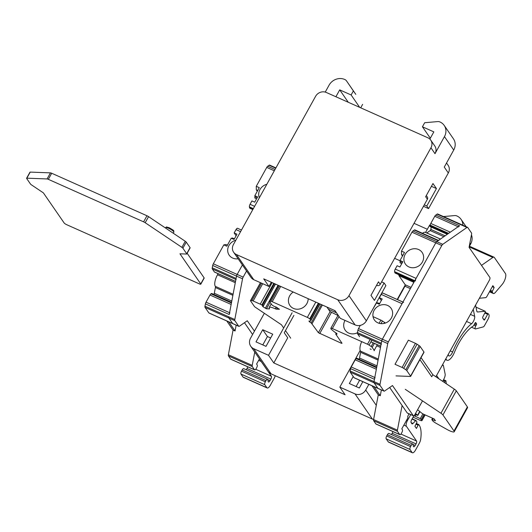 <?xml version="1.0" encoding="UTF-8"?>
<svg xmlns="http://www.w3.org/2000/svg" width="532" height="532" viewBox="0 0 532 532"><rect width="100%" height="100%" fill="white"/><g stroke="black" fill="none" stroke-linecap="round" stroke-linejoin="round"><path stroke-width="0.8" d="M401.773 263.633L400.35 262.994A2.607 0.984 -66 0 1 400.084 261.571A2.367 0.891 114 0 0 400.031 260.467L404.48 252.441L401.48 251.097L401.514 254.615L402.491 256.032M383.239 293.245A4.735 1.789 114 0 0 383.18 293.218A4.735 1.789 114 0 0 383.12 293.199L382.734 293.065A2.367 0.891 114 0 0 381.218 294.402L379.369 297.734L382.176 298.984L379.263 304.238L376.463 302.987L371.855 310.921M379.602 303.632L377.767 302.814A2.607 0.984 114 0 0 377.141 302.954A2.367 0.891 -66 0 1 376.729 303.107M379.369 297.734L381.311 300.547M397.53 299.622L404.958 286.223A1.184 0.446 114 0 0 405.231 284.786L398.933 275.669L413.889 282.339M398.973 274.778A1.184 0.446 114 0 0 398.933 275.669M400.031 260.467L402.83 261.717L399.924 266.971L397.118 265.721L395.256 269.086A2.367 0.891 114 0 0 394.598 271.666L394.717 272.271A4.735 1.789 114 0 0 395.263 273.115L414.295 281.608M438.72 240.537A2.367 0.891 114 0 0 438.135 240.677L436.752 241.641A2.367 0.891 114 0 0 435.788 242.831L416.084 278.382A2.367 0.891 114 0 0 415.426 280.956M403.562 302.362A2.367 0.891 114 0 0 402.052 303.692L382.362 339.217A2.367 0.891 114 0 0 381.737 340.892L381.291 343.226A2.367 0.891 114 0 0 381.371 344.417M375.067 377.614A2.367 0.891 114 0 0 374.442 379.289L374.003 381.624A2.367 0.891 114 0 0 374.082 382.807L377.886 388.32A2.367 0.891 114 0 0 378.046 388.46A2.367 0.891 -66 0 1 377.886 388.32L374.082 382.807A2.367 0.891 -66 0 1 374.003 381.624L381.737 340.892A2.367 0.891 -66 0 1 382.362 339.217L435.788 242.831A2.367 0.891 -66 0 1 436.752 241.641L459.562 225.734A2.367 0.891 114 0 0 458.597 226.925M402.106 405.51L397.417 430.175A2.361 0.891 114 0 0 397.497 431.359L399.692 434.531A2.367 0.891 114 0 0 399.851 434.671A2.367 0.891 114 0 0 401.394 433.347L401.846 432.536A2.367 0.891 114 0 0 402.385 429.67L401.806 428.832L407.539 418.498A1.184 0.446 114 0 0 407.811 417.068A1.184 0.446 -66 0 1 408.077 415.632L409.068 413.849M410.744 414.601L407.459 420.526A4.735 1.789 114 0 0 406.368 426.258L416.576 441.055A2.354 0.891 -66 0 1 416.037 443.901L415.179 445.45A2.354 0.891 -66 0 1 413.643 446.767A2.354 0.891 -66 0 1 413.371 446.328L413.032 444.506A2.367 0.891 114 0 0 412.759 444.067A2.367 0.891 114 0 0 411.216 445.39L410.544 446.607A2.367 0.891 114 0 0 409.999 449.467L412.081 452.493A4.735 1.789 114 0 0 412.4 452.765A4.735 1.789 114 0 0 415.485 450.119L419.342 443.163A4.735 1.789 114 0 0 420.646 439.485A33.15 12.509 114 0 0 419.143 425.088L418.817 424.616A0.944 0.359 114 0 0 418.757 424.563A0.944 0.359 114 0 0 418.099 425.161L416.423 428.453L414.913 426.272L416.669 422.834A0.944 0.359 114 0 0 416.849 421.763L416.037 420.586A0.944 0.359 114 0 0 415.971 420.533A0.944 0.359 114 0 0 415.612 420.699L412.985 423.472A2.367 0.891 -66 0 1 412.081 423.898A2.367 0.891 -66 0 1 411.921 423.758L411.116 422.588A2.367 0.891 -66 0 1 411.662 419.728L413.869 415.738M436.586 375.466L438.873 378.777M446.262 383.732L445.962 380.965A1.19 0.446 114 0 0 445.816 380.686A1.19 0.446 114 0 0 445.078 381.284L444.413 382.495M442.71 381.351L444.001 378.824A4.741 1.789 114 0 0 445.124 374.016L443.415 365.557A2.367 0.891 114 0 0 443.149 365.138A2.367 0.891 114 0 0 441.607 366.462L441.094 367.379A2.367 0.891 -66 0 1 440.842 367.792M445.929 358.615A9.476 3.578 114 0 0 447 360.257A9.476 3.578 114 0 0 454.421 352.37A33.137 12.502 -66 0 1 473.267 326.043A0.951 0.359 114 0 0 473.686 325.544L475.056 323.064A0.944 0.359 -66 0 1 475.675 322.538A0.944 0.359 -66 0 1 475.734 322.592L476.539 323.755A0.944 0.359 -66 0 1 476.32 324.899L475.754 325.923A2.374 0.898 114 0 0 475.362 328.929A2.374 0.898 114 0 0 475.648 328.942L483.275 326.887A2.367 0.891 114 0 0 484.532 325.551L488.043 319.227A3.791 1.43 114 0 0 488.915 314.638L488.336 313.8A0.951 0.359 114 0 0 488.27 313.747A0.951 0.359 114 0 0 487.651 314.279L484.732 319.546A0.944 0.359 -66 0 1 484.113 320.071A0.944 0.359 -66 0 1 484.053 320.018L482.644 317.976A0.944 0.359 -66 0 1 482.823 316.906L485.118 312.404A0.951 0.359 114 0 0 485.237 311.273A0.951 0.359 114 0 0 485.157 311.26L477.703 311.978A4.688 1.769 -66 0 1 477.324 311.925A4.688 1.769 -66 0 1 476.785 311.087L475.588 305.109M479.385 298.259L485.61 297.661A2.367 0.891 114 0 0 486.96 296.311L492.865 285.657L494.142 287.506L492.439 291.204A0.944 0.359 114 0 0 492.306 292.188L493.031 293.232A4.735 1.789 114 0 0 493.344 293.504A4.735 1.789 114 0 0 495.378 292.414L502.181 284.427A7.102 2.68 114 0 0 505.4 273.501L494.328 257.455A4.735 1.789 114 0 0 494.009 257.182A4.735 1.789 114 0 0 492.851 257.455L481.507 265.368M461.683 224.77A2.367 0.891 114 0 0 461.53 224.63A2.367 0.891 114 0 0 460.945 224.77A2.367 0.891 -66 0 1 461.53 224.63L437.696 213.997A2.367 0.891 114 0 0 437.111 214.137L435.728 215.101A2.367 0.891 114 0 0 434.764 216.291L430.794 223.453A2.367 0.891 114 0 0 430.169 225.129L430.056 225.741A1.656 0.625 114 0 0 430.222 226.665L447.299 234.286M473.261 309.305L474.67 316.314A4.735 1.789 -66 0 1 471.605 323.709A37.872 14.291 114 0 0 452.639 351.984A4.741 1.789 -66 0 1 448.928 355.928A4.741 1.789 -66 0 1 448.33 354.279M415.04 230.043A2.367 0.891 114 0 0 414.887 229.904A2.367 0.891 114 0 0 414.302 230.043L412.918 231.008A2.367 0.891 114 0 0 411.954 232.198L401.48 251.097M440.43 239.074L425.374 232.358A9.47 3.571 114 0 0 422.528 233.315M431.252 227.124L430.814 229.425A0.944 0.359 -66 0 1 430.182 230.569L426.777 232.95A2.367 0.891 -66 0 1 426.744 232.969M494.009 257.182L470.175 246.549A4.735 1.789 114 0 0 469.197 246.708M412.759 444.067L388.925 433.434A2.367 0.891 114 0 0 387.382 434.757L386.711 435.974A2.367 0.891 114 0 0 386.166 438.834L388.254 441.859A4.735 1.789 114 0 0 388.566 442.132L412.4 452.765M392.835 431.538A2.354 0.891 -66 0 1 392.204 433.267L391.479 434.571M381.377 389.949L380.274 395.768L378.272 394.877L373.584 419.542A2.361 0.891 114 0 0 373.663 420.726L375.858 423.898A2.367 0.891 114 0 0 376.018 424.037L399.851 434.671M378.272 394.877L371.968 385.747M376.756 367.12L356.939 358.282A1.656 0.625 114 0 0 356.533 358.375L356.167 358.628A2.367 0.891 114 0 0 355.203 359.812L351.233 366.974A2.367 0.891 114 0 0 350.615 368.656L350.169 370.99A2.367 0.891 114 0 0 350.249 372.174L354.053 377.687A2.367 0.891 114 0 0 354.212 377.826L384.051 391.14A2.367 0.891 -66 0 1 383.898 391.007L380.087 385.487A2.367 0.891 -66 0 1 380.008 384.303L387.742 343.579A2.367 0.891 -66 0 1 388.367 341.896L441.799 245.511A2.367 0.891 -66 0 1 442.757 244.321L466.956 227.45A2.367 0.891 -66 0 1 467.535 227.31A2.367 0.891 -66 0 1 467.695 227.45L471.498 232.963A2.367 0.891 -66 0 1 471.578 234.153L469.071 247.353L489.859 277.471A2.367 0.891 -66 0 1 489.314 280.337L435.868 376.762M361.68 341.637A9.47 3.571 114 0 0 360.516 351.127A2.367 0.891 -66 0 1 360.603 352.317L359.519 358.049A0.944 0.359 -66 0 1 358.92 359.167M360.304 325.371L358.528 328.583A2.367 0.891 114 0 0 357.903 330.259L357.457 332.593A2.367 0.891 114 0 0 357.537 333.783L359.585 336.749M397.211 299.483L405.284 284.919M418.584 249.521A10.181 9.19 -34.6 0 0 406.614 252.348A10.181 9.19 -34.6 0 0 405.377 264.018A10.181 9.19 -34.6 0 0 418.977 265.8A10.181 9.19 -34.6 0 0 422.135 252.454A10.181 9.19 -34.6 0 0 418.584 249.521M402.923 255.247L401.514 254.615M387.589 305.448A10.181 9.19 -34.6 0 0 375.619 308.267A10.181 9.19 -34.6 0 0 374.382 319.945A10.181 9.19 -34.6 0 0 387.981 321.72A10.181 9.19 -34.6 0 0 391.14 308.374A10.181 9.19 -34.6 0 0 387.589 305.448M492.3 286.688L494.142 287.506M443.176 380.44L445.078 381.284M380.274 395.768L373.976 386.644M256.57 198.848L255.147 198.21A2.607 0.984 -66 0 1 254.881 196.787A2.367 0.891 114 0 0 254.828 195.683L259.277 187.65L256.271 186.313L256.304 189.831L257.282 191.247M238.037 228.461A4.735 1.789 114 0 0 237.977 228.434A4.735 1.789 114 0 0 237.917 228.408L237.531 228.281A2.367 0.891 114 0 0 236.015 229.611L234.166 232.95L236.973 234.2L234.06 239.453L231.254 238.203L226.818 246.21L223.819 244.866L213.325 263.799A2.367 0.891 114 0 0 212.7 265.475L212.255 267.809A2.367 0.891 114 0 0 212.335 268.993L214.383 271.958A2.367 0.891 114 0 0 214.542 272.098L235.516 281.455M234.399 238.848L232.564 238.03A2.607 0.984 114 0 0 231.939 238.163A2.367 0.891 -66 0 1 231.526 238.323M234.166 232.95L236.108 235.762M254.828 195.683L257.628 196.933L254.715 202.187L251.915 200.936L250.053 204.301A2.367 0.891 114 0 0 249.395 206.875L249.515 207.487A4.735 1.789 114 0 0 250.053 208.331L252.82 209.561M229.864 312.823A2.367 0.891 114 0 0 229.239 314.505L236.534 276.108A2.367 0.891 -66 0 1 237.159 274.432L242.406 264.963L237.159 274.432A2.367 0.891 114 0 0 236.534 276.108L236.088 278.442A2.367 0.891 114 0 0 236.168 279.626M234.805 319.519L228.8 316.833A2.367 0.891 114 0 0 228.88 318.023L232.684 323.536A2.367 0.891 114 0 0 232.843 323.675A2.367 0.891 -66 0 1 232.684 323.536L228.88 318.023A2.367 0.891 -66 0 1 228.8 316.833L204.966 306.199A2.367 0.891 114 0 0 205.046 307.39L208.85 312.902A2.367 0.891 114 0 0 209.01 313.035L238.848 326.355A2.367 0.891 -66 0 1 238.695 326.216L234.885 320.703A2.367 0.891 -66 0 1 234.805 319.519L242.539 278.788A2.367 0.891 -66 0 1 243.164 277.112L246.562 270.988M254.748 352.051L252.215 365.384A2.361 0.891 114 0 0 252.294 366.568L254.489 369.747A2.367 0.891 114 0 0 254.648 369.886A2.367 0.891 114 0 0 256.191 368.563L256.643 367.752A2.367 0.891 114 0 0 257.182 364.886L256.604 364.048L259.463 358.887M260.993 361.108A4.735 1.789 114 0 0 261.165 361.474L271.373 376.264A2.354 0.891 -66 0 1 270.835 379.117L269.977 380.666A2.354 0.891 -66 0 1 268.441 381.983A2.354 0.891 -66 0 1 268.168 381.544L267.829 379.722A2.367 0.891 114 0 0 267.556 379.276A2.367 0.891 114 0 0 266.013 380.599L265.342 381.816A2.367 0.891 114 0 0 264.796 384.683L266.878 387.702A4.735 1.789 114 0 0 267.197 387.974A4.735 1.789 114 0 0 270.283 385.328L274.14 378.372A4.735 1.789 114 0 0 275.23 375.718M269.837 165.252A2.367 0.891 114 0 0 269.684 165.12A2.367 0.891 114 0 0 269.099 165.252L267.716 166.223A2.367 0.891 114 0 0 266.751 167.407L256.271 186.313M267.556 379.276L243.723 368.643A2.367 0.891 114 0 0 242.18 369.966L241.508 371.183A2.367 0.891 114 0 0 240.963 374.049L243.044 377.068A4.735 1.789 114 0 0 243.363 377.341L267.197 387.974M247.633 366.754A2.354 0.891 -66 0 1 247.001 368.483L246.276 369.787M236.175 325.158L235.071 330.984L233.063 330.086L228.381 354.751A2.361 0.891 114 0 0 228.461 355.935L230.655 359.113A2.367 0.891 114 0 0 230.815 359.253L254.648 369.886M233.063 330.086L226.765 320.962M231.553 302.336L211.736 293.491A1.656 0.625 114 0 0 211.33 293.591L210.965 293.844A2.367 0.891 114 0 0 210 295.027L206.03 302.189A2.367 0.891 114 0 0 205.405 303.865L204.966 306.199M218 273.641A2.367 0.891 -66 0 1 217.515 274.765A9.47 3.571 114 0 0 215.314 286.336A2.367 0.891 -66 0 1 215.4 287.533L214.316 293.265A0.944 0.359 -66 0 1 213.718 294.382M223.819 244.866L225.98 244.534L227.397 245.166M266.838 184.272A10.181 9.19 -34.6 0 0 259.363 197.758M257.721 190.463L256.304 189.831M235.842 240.198A10.181 9.19 -34.6 0 0 229.172 255.154A10.181 9.19 -34.6 0 0 238.137 258.778M235.071 330.984L228.773 321.853M252.594 334.488L244.467 322.705M254.449 331.143L247.274 320.749L239.433 326.216A2.367 0.891 -66 0 1 238.848 326.355M422.501 400.875L414.967 414.468A2.367 0.891 -66 0 1 413.424 415.791L407.412 413.111A2.367 0.891 -66 0 1 407.253 412.978L389.67 387.496M413.424 415.791A2.367 0.891 -66 0 1 413.264 415.658L392.476 385.534L384.636 391.007A2.367 0.891 -66 0 1 384.051 391.14M293.917 315.363L284.254 332.786L287.732 337.82L273.8 362.944L345.102 394.757L339.835 387.123L360.177 350.428M264.344 313.288L250.545 338.186A8.525 7.694 -34.6 0 0 250.738 346.246A8.525 7.694 -34.6 0 0 253.711 348.699L271.087 373.87L372.387 419.07L355.017 393.899L339.835 387.123M471.445 234.858A11.844 10.687 145.4 0 1 470.647 244.028L469.211 246.615M443.435 216.564L454.614 215.586A4.735 4.276 145.4 0 1 456.742 215.899A11.844 10.687 145.4 0 1 461.111 219.41A11.844 10.687 145.4 0 1 462.847 225.222M368.849 384.357L365.703 390.023A8.1 7.308 -34.6 0 1 355.017 393.899M271.087 373.87A8.525 7.694 145.4 0 1 268.108 371.416L250.738 346.246M373.597 419.489A8.1 7.308 145.4 0 1 372.387 419.07M425.573 232.444L429.683 225.029L430.149 225.236M273.8 362.944L268.534 355.31L253.711 348.699M292.121 312.763L268.534 355.31M272.743 334.189L262.728 329.727L255.992 341.883L266.007 346.352L272.743 334.189M362.837 381.677L359.339 387.994L349.325 383.525L353.221 376.483M334.448 310.415A23.681 21.373 -34.6 0 0 335.838 311.858M400.124 260.806L394.631 258.346M359.619 380.24L356.121 386.558M427.336 229.265L414.036 223.334M262.788 344.916L267.43 336.537L262.728 329.727M267.43 336.537L270.648 337.973M374.056 350.674A2.367 0.492 -151 0 0 374.295 350.595A2.367 0.492 -151 0 0 374.229 350.342L372.181 347.376A2.367 0.492 -151 0 0 371.19 346.525L369.088 345.108A2.367 0.492 -151 0 0 367.499 344.231L332.36 328.557A2.367 0.492 -151 0 0 330.864 328.244A2.367 0.492 -151 0 0 330.851 328.31L330.871 328.577A4.735 0.984 -151 0 0 331.675 329.634L334.688 332.108A2.826 0.585 29 0 1 337.015 334.069A2.826 0.585 29 0 1 336.091 334.03L335.745 334.143L342.036 343.266L341.325 343.24L318.409 332.719L311.22 322.931A2.826 0.585 29 0 1 308.999 321.035A2.826 0.585 29 0 1 310.023 321.102L310.535 321.142L310.781 320.311A4.735 0.984 -151 0 0 310.189 319.346L309.697 318.874A2.367 0.492 -151 0 0 307.336 317.391L272.224 301.724A2.367 0.492 -151 0 0 270.974 301.338L269.817 301.292A2.367 0.492 -151 0 0 269.571 301.371A2.367 0.492 -151 0 0 269.638 301.624L271.686 304.59A2.367 0.492 -151 0 0 272.683 305.448L273.229 305.814A1.656 0.346 -151 0 0 275.217 306.698L279.446 309.252L276.5 309.172A2.367 0.492 29 0 1 275.237 308.779A9.47 1.962 -151 0 0 269.185 307.509A9.47 1.962 -151 0 0 269.485 308.56A2.367 0.492 29 0 1 269.558 308.819A2.367 0.492 29 0 1 269.312 308.899L266.466 308.786L262.954 306.691L262.529 306.246L262.934 306.226A1.656 0.346 -151 0 0 263.101 306.173A1.656 0.346 -151 0 0 262.356 305.395L261.81 305.029A2.367 0.492 -151 0 0 260.221 304.151L253.146 300.992A2.367 0.492 -151 0 0 251.895 300.607L250.738 300.56A2.367 0.492 -151 0 0 250.492 300.64A2.367 0.492 -151 0 0 250.559 300.893L254.369 306.405A2.367 0.492 -151 0 0 255.36 307.263L281.455 324.773L283.676 327.991M285.471 330.591L290.725 338.199M417.607 409.707L421.504 412.938A2.367 0.492 -151 0 0 423.652 414.235L434.178 418.93L435.449 420.779L431.824 419.495L432.576 420.646A4.735 0.984 -151 0 0 435.941 423.199L447.04 429.47A7.102 1.476 -151 0 0 454.222 431.771L467.581 407.658A7.102 1.476 -151 0 0 467.382 406.894L456.31 390.847A4.735 0.984 -151 0 0 454.315 389.138L432.849 374.734L431.725 376.762L419.921 359.652M396.021 375.891L410.411 376.443A2.367 0.492 -151 0 0 410.651 376.363A2.367 0.492 -151 0 0 410.584 376.111L406.781 370.598A2.367 0.492 -151 0 0 405.783 369.74L403.682 368.33A2.367 0.492 -151 0 0 402.099 367.452L395.017 364.294L408.383 340.181L415.459 343.339L402.099 367.452M326.914 307.057L330.086 311.646L337.96 315.449M413.071 417.174A2.367 0.492 -151 0 0 413.337 417.301L419.588 420.087A3.791 0.785 -151 0 0 421.976 420.586A3.791 0.785 -151 0 0 421.869 420.174L420.253 418.644L414.029 415.638M415.02 414.381L417.82 415.432L415.545 413.431M454.222 431.771A7.102 1.476 -151 0 0 454.015 431.006L442.943 414.96A4.735 0.984 -151 0 0 440.948 413.251L405.284 389.318M370.086 348.906L371.223 349.411M385.374 323.057A2.367 0.492 -151 0 0 384.55 322.412L382.448 321.002A2.367 0.492 -151 0 0 380.865 320.124L373.025 316.62M410.651 376.363L424.017 352.251A2.367 0.492 -151 0 0 423.951 351.998L420.147 346.485A2.367 0.492 -151 0 0 419.149 345.627L417.048 344.217A2.367 0.492 -151 0 0 415.459 343.339M432.849 374.734L421.038 357.624M328.45 309.278L336.55 312.896M345.015 320.417A10.181 9.19 -34.6 0 0 345.182 330.153A10.181 9.19 -34.6 0 0 357.438 332.733M293.232 292.028A10.181 9.19 -34.6 0 0 289.907 305.488A10.181 9.19 -34.6 0 0 306.898 303.546A10.181 9.19 -34.6 0 0 308.161 298.685M26.6 178.247L29.972 172.168A2.367 0.492 29 0 1 30.218 172.095L50.454 172.867A2.367 0.492 29 0 1 51.697 173.252L146.978 215.766A2.367 0.492 29 0 1 148.561 216.644L185.262 241.275A2.367 0.492 29 0 1 186.253 242.127L190.064 247.639A2.367 0.492 29 0 1 190.13 247.899L186.759 253.977A2.367 0.492 29 0 1 186.513 254.05L179.956 253.797L200.744 283.922A2.367 0.492 29 0 1 200.81 284.181A2.367 0.492 29 0 1 199.32 283.869L66.733 224.71A2.367 0.492 29 0 1 64.153 222.981L43.365 192.857L31.468 184.87A2.367 0.492 29 0 1 30.477 184.019L26.667 178.506A2.367 0.492 29 0 1 26.6 178.247A2.367 0.492 29 0 1 26.846 178.173L47.082 178.945A2.367 0.492 29 0 1 48.332 179.331L143.607 221.844A2.367 0.492 29 0 1 145.189 222.722L181.891 247.353A2.367 0.492 29 0 1 182.888 248.205L186.692 253.717A2.367 0.492 29 0 1 186.759 253.977M187.151 253.265L204.115 277.844A2.367 0.492 29 0 1 204.182 278.096L200.81 284.181M429.849 139.078L433.846 131.876L422.428 126.782L424.676 122.726L437.69 121.589A4.735 4.276 145.4 0 1 439.818 121.908A11.844 10.687 145.4 0 1 444.193 125.419A11.844 10.687 145.4 0 1 444.459 136.611L435.003 153.668A8.1 7.308 -34.6 0 0 434.817 146.014L430.767 140.142A8.1 7.308 -34.6 0 0 427.941 137.815L326.276 92.455A8.1 7.308 -34.6 0 0 315.589 96.325L233.422 244.56A8.1 7.308 -34.6 0 0 233.608 252.215A8.1 7.308 -34.6 0 0 236.427 254.542L253.804 279.719L268.979 286.489L271.333 282.253M422.428 126.782L430.328 138.227M268.979 286.489L263.712 278.854L335.014 310.668L340.281 318.302L355.103 324.919A8.525 7.694 145.4 0 0 366.355 320.836L385.899 285.584L384.104 282.984L374.442 300.407L370.97 295.373L378.485 281.82L380.22 284.341A2.367 2.135 145.4 0 1 377.095 285.471L376.583 285.245M446.541 162.998L448.137 165.312A8.1 7.308 145.4 0 1 448.323 172.973L428.579 208.591L426.784 205.99L436.44 188.561L432.968 183.527L425.653 196.72L427.389 199.241L380.22 284.341M444.193 125.419L453.457 138.845A11.844 10.687 145.4 0 1 453.723 150.037L444.267 167.095L448.323 172.973M435.003 153.668L430.947 147.796L348.985 295.666A8.525 7.694 -34.6 0 1 337.734 299.742L236.427 254.542M335.905 96.744L339.715 89.875L351.127 94.969L353.374 90.919L346.532 80.917A4.735 4.276 -34.6 0 0 346.525 80.904A4.735 4.276 -34.6 0 0 344.969 79.587A11.844 10.687 -34.6 0 0 329.095 85.14L325.252 92.083M353.374 90.919L355.795 94.344A4.735 4.276 -34.6 0 0 355.788 94.33A4.735 4.276 -34.6 0 0 355.782 94.317L346.525 80.904M430.947 147.796A8.1 7.308 -34.6 0 0 430.767 140.142M351.127 94.969L359.679 107.351M339.715 89.875L348.261 102.257M360.716 107.816L362.638 104.339M384.104 282.984L381.59 281.86M253.804 279.719A8.1 7.308 145.4 0 1 250.978 277.385L233.608 252.215M426.318 195.523L427.336 197A2.367 2.135 145.4 0 1 427.389 199.241M436.44 188.561L431.419 186.32M426.784 205.99L424.27 204.867M428.579 208.591L423.472 206.31M394.598 271.666L414.807 280.683M395.256 269.086L416.084 278.382M414.302 230.043L438.135 240.677M412.918 231.008L442.757 244.321M411.954 232.198L441.799 245.511M402.352 262.589L400.084 261.571M373.584 419.542L397.417 430.175M354.053 377.687L383.898 391.007M350.249 372.174L380.087 385.487M350.169 370.99L380.008 384.303M350.615 368.656L374.442 379.289M351.233 366.974L374.787 377.487M355.203 359.812L376.35 369.248M356.167 358.628L376.636 367.758M356.533 358.375L376.709 367.379M359.519 358.049L376.995 365.85M360.603 352.317L378.086 360.117M360.516 351.127L378.285 359.053M376.742 345.807L380.486 347.476M370.917 341.803L380.732 346.179M357.537 333.783L381.092 344.29M357.457 332.593L381.291 343.226M357.903 330.259L387.742 343.579M358.528 328.583L388.367 341.896M381.218 294.402L402.052 303.692M382.734 293.065L402.943 302.083M383.12 293.199L402.963 302.05L383.18 293.218M404.958 286.223L410.391 288.643M405.231 284.786L411.083 287.4M394.717 272.271L414.561 281.122M466.531 321.448L471.605 323.709M450.205 350.894L452.639 351.984M470.428 314.419L474.67 316.314M426.777 232.95L440.463 239.054M430.182 230.569L443.868 236.68M430.814 229.425L445.118 235.809M430.056 225.741L448.044 233.767M430.169 225.129L448.622 233.362M430.794 223.453L450.338 232.171M434.764 216.291L458.145 226.718M435.728 215.101L459.562 225.734M437.111 214.137L466.956 227.45M469.164 246.888L492.851 257.455M489.533 291.676L493.031 293.232M489.852 291.09L492.306 292.188M490.318 290.259L492.439 291.204M477.024 311.679L477.703 311.978M485.237 311.273L475.994 307.15L485.157 311.26M483.282 318.894L484.732 319.546M484.812 313.009L487.651 314.279M485.137 312.377L488.19 313.734M473.926 325.112L475.754 325.923M474.497 324.081L476.32 324.899M475.043 323.09L476.539 323.755M411.163 422.661L412.985 423.472M412.007 419.096L415.612 420.699M412.147 418.85L415.891 420.519M415.964 424.21L418.099 425.161M416.33 423.505L418.671 424.549M388.254 441.859L412.081 452.493M386.166 438.834L409.999 449.467M386.711 435.974L410.544 446.607M387.382 434.757L411.216 445.39M413.032 444.493L415.179 445.45M392.204 433.267L416.037 443.901M400.915 434.065L416.576 441.055M403.854 425.135L406.368 426.258M406.621 420.154L407.459 420.526M375.858 423.898L399.692 434.531M373.663 420.726L397.497 431.359M379.416 303.965L377.141 302.954M249.395 206.875L253.332 208.637M250.053 204.301L254.609 206.336M269.099 165.252L275.736 168.218M267.716 166.223L275.031 169.489M266.751 167.407L274.312 170.785M257.149 197.798L254.881 196.787M228.381 354.751L252.215 365.384M208.85 312.902L238.695 326.216M205.046 307.39L234.885 320.703M205.405 303.865L229.239 314.505M206.03 302.189L229.585 312.696M210 295.027L231.147 304.464M210.965 293.844L231.433 302.974M211.33 293.591L231.506 302.588M214.316 293.265L231.792 301.065M215.4 287.533L232.883 295.333M215.314 286.336L233.083 294.262M217.515 274.765L235.284 282.692M214.383 271.958L235.53 281.395M212.335 268.993L235.889 279.5M212.255 267.809L236.088 278.442M212.7 265.475L242.539 278.788M213.325 263.799L243.164 277.112M236.015 229.611L240.577 231.646M237.531 228.281L241.468 230.037M249.515 207.487L253.086 209.076M243.044 377.068L266.878 387.702M240.963 374.049L264.796 384.683M241.508 371.183L265.342 381.816M242.18 369.966L266.013 380.599M267.829 379.702L269.977 380.666M247.001 368.483L270.835 379.117M255.712 369.281L271.373 376.264M258.652 360.35L261.165 361.474M230.655 359.113L254.489 369.747M228.461 355.935L252.294 366.568M234.213 239.181L231.939 238.163M413.264 415.658L407.253 412.978M470.647 244.028L469.909 242.958M376.284 405.351L365.703 390.023M339.037 316.5L332.36 328.557M377.341 344.736L374.229 350.342M374.382 343.413L372.181 347.376M384.55 322.412L383.978 323.456M373.205 342.887L371.19 346.525M382.448 321.002L380.985 323.649M371.828 340.154L369.088 345.108M380.865 320.124L379.103 323.303M370.172 339.416L367.499 344.231M260.607 282.751L250.738 300.56M261.558 283.177L251.895 300.607M262.728 283.702L253.146 300.992M272.158 282.625L260.221 304.151M273.82 283.363L261.81 305.029M274.419 283.636L262.356 305.395M275.476 284.101L262.954 306.691M278.09 285.272L265.328 308.281M270.083 302.262L266.466 308.786M276.234 306.971L275.237 308.779M277.332 307.676L276.5 309.172M278.575 285.485L269.817 301.292M279.526 285.91L270.974 301.338M280.697 286.435L272.224 301.724M315.808 302.103L307.336 317.391M318.369 303.24L309.697 318.874M318.967 303.513L310.189 319.346M319.872 303.912L310.781 320.311M320.045 303.985L310.542 321.128M321.388 304.59L311.22 322.931M322.399 305.042L312.111 323.602M330.086 311.646L318.409 332.719M331.376 312.517L319.699 333.584M341.637 342.681L341.325 343.24M336.497 333.305L336.091 334.03M417.048 344.217L403.682 368.33M419.149 345.627L405.783 369.74M420.147 346.485L406.781 370.598M423.951 351.998L410.584 376.111M456.31 390.847L442.943 414.96M454.315 389.138L440.948 413.251M467.382 406.894L454.015 431.006M432.922 418.371L432.27 419.555M419.682 411.429L417.62 415.153M415.911 414.761L415.046 416.317M422.9 413.863L420.253 418.644M424.024 414.401L421.291 419.336M424.862 414.774L421.869 420.174M168.551 228.241A4.735 0.984 29 0 1 173.851 232.218L173.725 230.868C174.13 230.728 172.607 229.678 169.169 227.716C164.501 226.446 167.514 226.911 165.565 227.623A4.735 0.984 29 0 1 168.551 228.241M26.846 178.173L30.218 172.095M47.082 178.945L50.454 172.867M200.744 283.922L204.115 277.844M186.692 253.717L190.064 247.639M182.888 248.205L186.253 242.127M181.891 247.353L185.262 241.275M145.189 222.722L148.561 216.644M143.607 221.844L146.978 215.766M48.332 179.331L51.697 173.252M444.459 136.611L453.723 150.037M366.355 320.836L348.985 295.666M346.532 80.917L355.795 94.344M355.103 324.919L337.734 299.742M377.095 285.471L376.742 284.959M438.481 240.437L414.887 229.904M380.719 346.239L370.89 341.857M493.344 293.504L489.473 291.775M488.27 313.747L485.151 312.351M475.362 328.929L471.538 327.22M447 360.257L445.41 359.546M443.149 365.138L442.478 364.839M445.816 380.686L443.562 379.682M415.971 420.533L412.16 418.83M418.757 424.563L416.337 423.485M275.915 167.899L269.684 165.12M461.53 224.63L467.535 227.31M461.111 219.41L466.138 226.692M330.864 328.244L338.119 315.163M250.492 300.64L260.447 282.685M263.101 306.173L275.363 284.055M269.185 307.509L271.194 303.878M269.571 301.371L278.416 285.418M310.535 321.142L320.045 303.991M335.705 334.016L336.224 333.085M431.824 419.495L432.543 418.205M417.82 415.432L419.928 411.635M421.976 420.586L425.135 414.894M173.286 233.235L173.851 232.218"/></g></svg>
